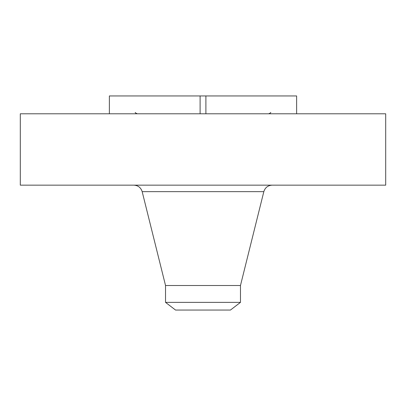 <?xml version="1.0" encoding="UTF-8"?>
<svg xmlns="http://www.w3.org/2000/svg" width="406" height="406" viewBox="0 0 406 406"><rect width="100%" height="100%" fill="white"/><g stroke="black" fill="none" stroke-linecap="round" stroke-linejoin="round"><path stroke-width="0.61" d="M205.893 113.792L205.893 95.948L200.107 95.948L200.107 113.792M205.893 95.948L296.624 95.948L296.624 113.792M109.376 113.792L109.376 95.948L200.107 95.948M20.3 113.792L385.7 113.792L385.7 185.156L20.3 185.156L20.3 113.792M165.531 302.368L240.469 302.368L230.456 310.052L175.544 310.052L165.531 302.368L165.531 285.509L240.469 285.509L263.829 191.652C265.118 187.592 267.884 185.425 272.142 185.156M165.531 285.509L142.171 191.652L263.829 191.652M135.279 112.442C134.949 112.614 135.629 113.061 137.314 113.792M270.721 112.442C271.051 112.614 270.371 113.061 268.686 113.792M240.469 302.368L240.469 285.509M142.171 191.652C140.882 187.592 138.116 185.425 133.858 185.156"/></g></svg>
